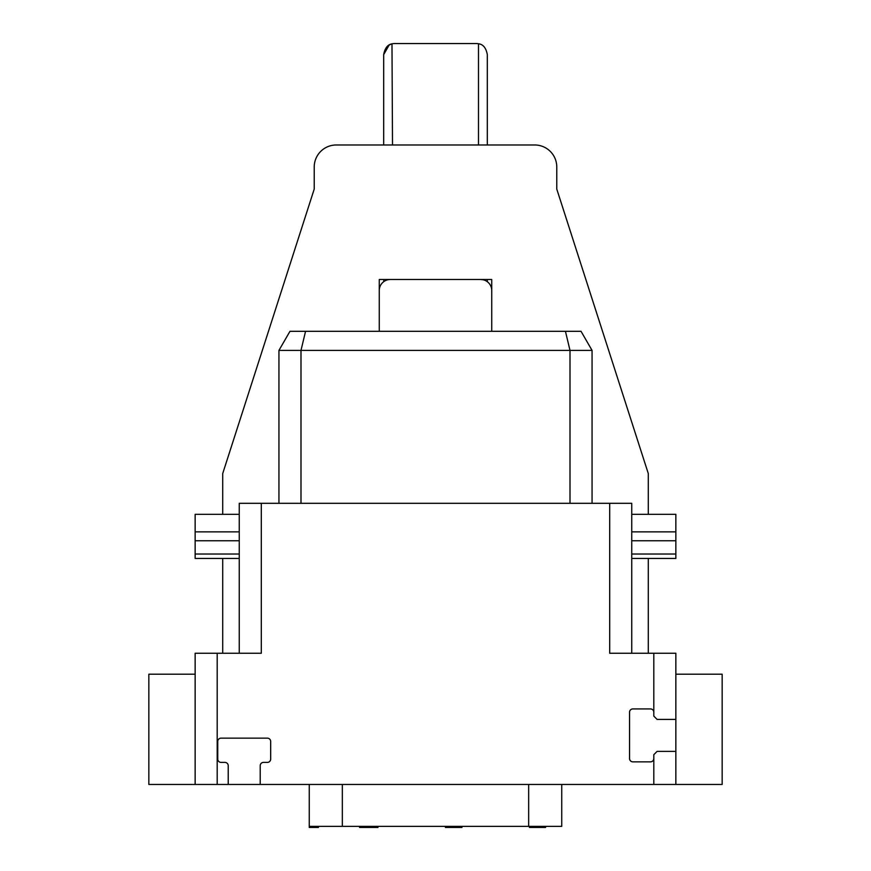 <?xml version="1.0" encoding="UTF-8"?>
<svg xmlns="http://www.w3.org/2000/svg" width="871" height="871" viewBox="0 0 871 871"><rect width="100%" height="100%" fill="white"/><g stroke="black" fill="none" stroke-linecap="round" stroke-linejoin="round"><path stroke-width="1.31" d="M592.062 503.307L592.062 350.403L581.033 331.307L289.967 331.307L278.938 350.403L278.938 503.307M336.674 331.307L339.668 331.307L336.674 331.307M531.332 331.307L534.326 331.307L531.332 331.307M300.996 503.307L300.996 350.403L278.938 350.403M305.558 331.307L300.996 350.403L570.004 350.403L565.442 331.307M570.004 503.307L570.004 350.403L592.062 350.403M609.7 503.307L261.3 503.307L261.3 653.25L217.195 653.25L217.195 784.455L228.224 784.455L228.224 765.707A3.31 3.31 0 0 0 224.914 762.397L221.06 762.397A3.31 3.31 0 0 1 217.75 759.098L217.75 741.45A3.31 3.31 0 0 1 221.06 738.14L267.364 738.14A3.31 3.31 0 0 1 270.674 741.45L270.674 759.098A3.31 3.31 0 0 1 267.364 762.397L263.51 762.397A3.31 3.31 0 0 0 260.2 765.707L260.2 784.455L675.852 784.455L675.852 719.402L657.104 719.402L653.805 716.093L653.805 653.25L609.7 653.25L609.7 503.307L631.747 503.307L631.747 653.25M239.253 653.25L239.253 503.307L261.3 503.307M653.805 712.238A3.31 3.31 0 0 0 650.495 708.929L632.858 708.929A3.31 3.31 0 0 0 629.548 712.238L629.548 758.543A3.31 3.31 0 0 0 632.858 761.853L650.495 761.853A3.31 3.31 0 0 0 653.805 758.543L653.805 754.678L657.104 751.379L675.852 751.379M653.805 784.455L653.805 758.543M653.805 653.25L675.852 653.25L675.852 719.402M675.852 784.455L722.157 784.455L722.157 674.198L675.852 674.198M222.715 514.336L222.715 473.541L314.224 189.083L314.224 167.036A22.047 22.047 0 0 1 336.271 144.978L534.729 144.978A22.047 22.047 0 0 1 556.776 167.036L556.776 189.083L648.285 473.541L648.285 514.336M648.285 558.431L648.285 653.25M222.715 653.25L222.715 558.431M491.734 331.307L491.734 279.493L379.266 279.493L379.266 331.307M195.148 674.198L148.843 674.198L148.843 784.455L217.195 784.455M260.2 784.455L228.224 784.455M389.566 279.515L390.295 279.493A11.029 11.029 0 0 0 379.266 290.522M491.734 290.522A11.029 11.029 0 0 0 480.705 279.493L482.882 279.711M484.254 280.081L483.579 279.874M487.314 54.579C486.072 47.916 483.133 44.312 478.495 43.768C483.133 44.312 486.072 47.916 487.314 54.579L487.314 144.978M487.314 281.692L487.314 279.493M389.13 45.063L383.686 54.579C384.928 47.916 387.867 44.312 392.505 43.768A11.029 11.029 0 0 1 394.705 43.55L476.295 43.55A11.029 11.029 0 0 1 478.495 43.768L478.495 144.978M383.686 54.579L383.686 144.978M383.686 279.493L383.828 281.583M390.295 279.493L388.836 279.591M387.421 279.874L386.746 280.081L387.421 279.874M392.505 144.978L391.983 43.888M390.676 44.312L389.163 45.042M217.195 653.25L195.148 653.25L195.148 784.455M561.741 784.455L561.741 826.35L309.259 826.35L309.259 827.45L318.416 827.45L318.416 826.35M309.259 826.35L309.259 784.455M359.571 826.35L359.571 827.45L364.165 827.45L364.165 826.35M366.92 826.35L366.92 827.45L364.165 827.45M372.44 826.35L372.44 827.45L366.92 827.45M544.593 826.35L544.593 827.45L529.437 827.45L529.437 826.35M543.221 826.35L543.221 827.45M545.518 826.35L545.518 827.45L544.593 827.45M545.975 826.35L545.518 827.45M529.895 826.35L529.895 827.45M530.809 826.35L530.809 827.45M532.192 826.35L532.192 827.45M534.032 826.35L534.032 827.45M535.872 826.35L535.872 827.45M539.541 826.35L539.541 827.45M541.381 826.35L541.381 827.45M461.957 826.35L461.957 827.45L445.419 827.45L445.419 826.35M375.194 826.35L375.194 827.45L372.44 827.45M377.949 826.35L377.949 827.45L375.194 827.45M239.253 540.771L195.148 540.771L195.148 558.431L239.253 558.431M195.148 540.771L195.148 514.336L239.253 514.336M631.747 514.336L675.852 514.336L675.852 558.431L631.747 558.431M342.336 826.35L342.336 784.455M528.664 826.35L528.664 784.455M239.253 554.021L195.148 554.021M239.253 531.854L195.148 531.854M675.852 531.854L631.747 531.854M675.852 540.771L631.747 540.771M675.852 554.021L631.747 554.021"/></g></svg>
